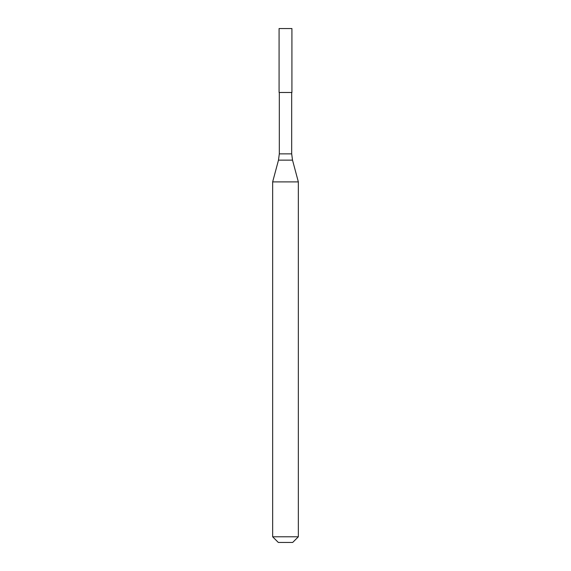<?xml version="1.0" encoding="UTF-8"?>
<svg xmlns="http://www.w3.org/2000/svg" width="571" height="571" viewBox="0 0 571 571"><rect width="100%" height="100%" fill="white"/><g stroke="black" fill="none" stroke-linecap="round" stroke-linejoin="round"><path stroke-width="0.86" d="M291.924 28.55L279.076 28.55L279.076 92.481L291.924 92.481L291.924 28.55M298.348 181.899L272.652 181.899L272.652 536.783L298.348 536.783L298.348 181.899L292.516 160.144L278.484 160.144L272.652 181.899M298.348 536.783L292.68 542.45L278.32 542.45L272.652 536.783M291.688 92.481L291.688 153.863L279.312 153.863L278.484 160.144M291.688 153.863L292.516 160.144M279.312 92.481L279.312 153.863"/></g></svg>
